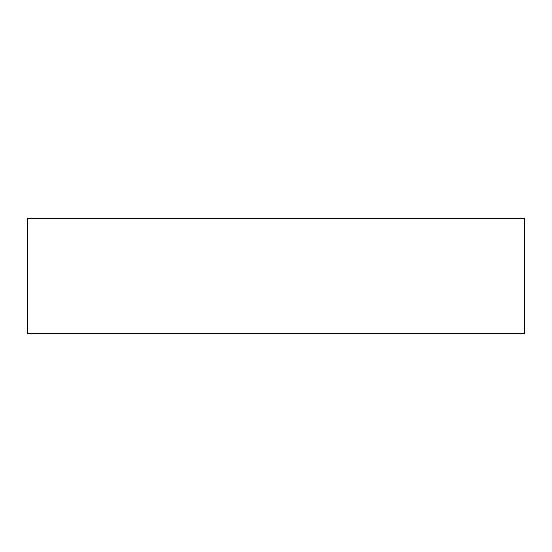 <?xml version="1.0" encoding="UTF-8"?>
<svg xmlns="http://www.w3.org/2000/svg" width="552" height="552" viewBox="0 0 552 552"><rect width="100%" height="100%" fill="white"/><g stroke="black" fill="none" stroke-linecap="round" stroke-linejoin="round"><path stroke-width="0.83" d="M524.4 218.675L27.6 218.675L27.6 333.325L524.4 333.325L524.4 218.675L524.4 333.325L27.6 333.325L27.6 218.675L524.4 218.675"/></g></svg>
